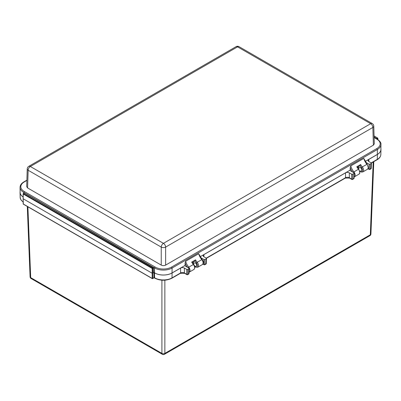 <?xml version="1.0" encoding="UTF-8"?>
<svg xmlns="http://www.w3.org/2000/svg" width="401" height="401" viewBox="0 0 401 401"><rect width="100%" height="100%" fill="white"/><g stroke="black" fill="none" stroke-linecap="round" stroke-linejoin="round"><path stroke-width="0.6" d="M23.148 198.761L23.308 204.019L152.174 278.424L152.174 268.454L152.455 267.973L152.731 268.454L152.174 268.454L23.243 194.014L23.148 198.761L152.174 273.251L153.638 272.73L153.543 267.983L152.731 268.454L152.731 278.424L152.255 278.595L154.195 277.572L153.939 277.437L155.107 278.099L154.565 277.798L154.49 272.87A12.401 7.158 0 0 0 154.616 272.946A12.401 7.158 0 0 0 172.084 272.981L180.635 268.048A2.627 1.519 180 0 1 184.35 268.048L186.736 269.422L187.808 269.422L188.926 268.78L188.926 268.159L184.645 265.683L185.082 265.432L185.077 265.933M153.748 272.399L154.53 272.85L154.495 267.918L155.037 266.986A11.634 6.717 0 0 0 155.157 267.056A11.634 6.717 0 0 0 171.543 267.091L376.835 148.565A11.634 6.717 0 0 0 376.654 139.037L374.118 137.568M361.296 170.651A1.719 0.992 -120 0 0 361.396 170.6A1.719 0.992 -120 0 0 361.662 169.227A1.719 0.992 -120 0 0 360.539 167.713A1.719 0.992 -120 0 0 359.677 167.628A1.719 0.992 -120 0 0 359.587 167.693M365.907 162.375L369.025 164.179L370.103 164.179L371.221 163.533L371.221 162.911L368.835 161.538A2.627 1.519 180 0 1 368.068 160.445A2.627 1.519 180 0 1 368.835 159.392L377.381 154.455A12.401 7.158 0 0 0 380.95 149.518A12.401 7.158 0 0 0 380.9 148.771M23.819 193.232L23.814 192.47A12.396 7.158 180 0 1 23.684 192.4A12.396 7.158 180 0 1 20.055 187.382L20.11 192.335A12.341 7.123 0 0 0 23.068 196.916M154.53 272.85A12.341 7.123 0 0 0 154.656 272.921A12.341 7.123 0 0 0 172.044 272.956L184.645 265.683M196.189 265.973A1.719 0.992 -120 0 0 196.295 265.923A1.719 0.992 -120 0 0 196.555 264.55A1.719 0.992 -120 0 0 195.432 263.036A1.719 0.992 -120 0 0 194.575 262.951A1.719 0.992 -120 0 0 194.485 263.016M200.801 257.698L203.919 259.502L204.996 259.502L206.289 258.755L206.289 258.134L203.909 256.755A2.627 1.519 180 0 1 203.137 255.668A2.627 1.519 180 0 1 203.909 254.61L345.562 172.826A2.627 1.519 180 0 1 349.276 172.826L351.662 174.204L352.74 174.204L354.033 173.458L354.033 172.836L349.747 170.36L350.183 170.109L350.183 170.61M358.629 166.555L358.624 167.342A2.832 1.634 -120 0 0 358.554 168.29M356.785 166.761L360.649 164.53A9.559 5.519 -120 0 0 362.293 166.931L367.211 164.194L368.359 167.964L367.461 169.267A3.594 2.075 -120 0 0 366.88 164.285A9.559 5.519 60 0 1 363.792 158.405L350.755 165.934A9.559 5.519 -120 0 0 353.842 171.813A3.594 2.075 60 0 1 354.419 176.796L359.01 174.144A3.594 2.075 -120 0 0 358.429 169.162A9.559 5.519 60 0 1 356.785 166.761L357.321 167.312M193.523 261.878L193.518 262.665A2.832 1.634 -120 0 0 193.452 263.607M187.563 267.367A10.321 5.96 60 0 1 185.102 262.991L185.648 261.257L198.69 253.728L202.104 259.517C203.633 261.141 203.718 262.83 202.355 264.585A3.594 2.075 -120 0 0 201.778 259.602A9.559 5.519 60 0 1 198.69 253.728M374.303 143.854L373.396 145.152L372.865 127.453A3.098 1.789 -1.7 0 0 373.772 126.14L374.303 143.854M165.628 265.106C164.169 265.788 162.706 265.788 161.247 265.106L161.247 247.096A3.098 1.729 0 0 0 165.628 247.096L165.628 265.106L373.396 145.152M373.772 126.14A3.098 3.098 0 0 0 372.223 123.548A3.098 1.789 -60 0 0 370.669 123.698A3.098 1.789 -120 0 1 372.865 127.453L165.628 247.096A3.098 1.789 -120 0 0 163.438 243.347L370.669 123.698L237.562 46.852L30.331 166.495L163.438 243.347A3.098 1.789 -60 0 0 161.247 247.096L28.135 170.245L27.604 187.944L161.247 265.106M27.604 187.944L26.697 186.65L27.228 168.931A3.098 1.789 -178.3 0 0 28.135 170.245A3.098 1.789 -60 0 1 30.331 166.495A3.098 1.789 -120 0 0 28.777 166.34A3.098 3.098 0 0 0 27.228 168.931M365.326 161.367L377.341 154.43A12.341 7.123 0 0 0 380.89 149.473L380.945 144.525A12.396 7.158 180 0 1 377.376 149.503L172.084 268.028A12.396 7.158 180 0 1 154.621 267.993A12.396 7.158 180 0 1 154.495 267.918L23.814 192.47L24.346 191.533L155.037 266.986M185.102 262.991L185.082 265.432M349.747 170.36L200.219 256.69M352.664 172.044A10.321 5.96 60 0 1 350.203 167.668L350.183 170.109M350.203 167.668L350.755 165.934M363.792 158.405L367.211 164.194M23.584 204.179L23.193 203.868L23.128 193.848A0.396 0.396 0 0 1 23.328 193.518L23.243 194.014L23.328 193.518L24.331 193.071L23.524 193.538L152.455 267.973L153.262 267.507L24.531 193.051L153.658 267.823A0.396 0.396 0 0 0 153.463 267.487L153.753 272.565M377.892 139.533L377.872 138.37A0.396 0.396 0 0 0 377.672 138.039L377.757 138.535L376.995 138.977M154.089 277.768L152.651 278.595A0.396 0.396 0 0 1 152.255 278.595L23.388 204.194A0.396 0.396 0 0 1 23.193 203.868L23.298 203.703M370.92 233.968A2.075 1.198 -177.7 0 1 370.313 234.77A2.075 1.198 60 0 1 369.882 235.683A2.075 2.075 0 0 0 370.92 233.968L373.782 161.658M31.118 278.54A2.075 1.198 -60 0 1 30.687 277.627A2.075 1.198 177.7 0 1 30.08 276.825A2.075 2.075 0 0 0 31.118 278.54L162.345 354.304A2.075 2.075 0 0 0 164.42 354.304A2.075 1.198 -120 0 0 164.851 353.391A2.075 1.253 180 0 1 161.914 353.391L161.914 280.209M153.939 277.437L153.939 272.555L154.49 272.87M153.638 272.73L153.638 272.409L153.638 272.73L153.939 272.555M20.1 191.633A12.401 7.158 0 0 0 20.05 192.38A12.401 7.158 0 0 0 23.068 196.971M187.808 269.422L187.808 274.304L188.776 273.748A0.762 0.441 -120 0 1 188.62 274.083A0.762 0.762 0 0 0 189.001 273.447A0.762 0.441 -178.3 0 1 188.776 273.748L188.926 268.159M370.103 164.179L370.103 169.057L371.07 168.5A0.762 0.441 -120 0 1 370.91 168.836A0.762 0.762 0 0 0 371.291 168.199A0.762 0.441 -178.3 0 1 371.07 168.5L371.221 162.911M352.74 174.204L352.74 179.082L353.882 178.425A0.762 0.441 -120 0 1 353.722 178.761A0.762 0.762 0 0 0 354.103 178.124A0.762 0.441 -178.3 0 1 353.882 178.425L354.033 172.836M204.996 259.502L204.996 264.379L206.139 263.723A0.762 0.441 -120 0 1 205.984 264.058A0.762 0.762 0 0 0 206.365 263.422A0.762 0.441 -178.3 0 1 206.139 263.723L206.289 258.134M195.157 266.565A2.832 1.634 -120 0 0 195.432 266.745A2.832 1.634 -120 0 0 197.372 266.129A2.832 1.634 -120 0 0 196.39 262.961A10.321 5.96 60 0 1 195.001 261.026A0.762 0.441 60 0 1 194.996 261.031L192.34 262.565M360.263 171.247A2.832 1.634 -120 0 0 362.439 170.936A2.832 1.634 -120 0 0 361.496 167.638A10.321 5.96 60 0 1 360.108 165.703A0.762 0.441 60 0 1 360.103 165.708L360.649 164.53M377.186 139.347L376.654 139.037L377.186 139.347M195.001 261.026L195.543 259.853A9.559 5.519 -120 0 0 197.187 262.254L202.104 259.517M191.678 262.084L193.653 264.394C195.182 266.018 195.262 267.713 193.904 269.467A3.594 2.075 -120 0 0 193.322 264.485A9.559 5.519 60 0 1 191.678 262.084L195.543 259.853M370.91 168.836L369.948 169.397A0.762 0.441 -120 0 0 370.103 169.057A0.762 0.456 180 0 1 369.025 169.057L369.025 164.179M353.722 178.761L352.584 179.422A0.762 0.441 -120 0 0 352.74 179.082A0.762 0.456 180 0 1 351.662 179.082L351.662 174.204M205.984 264.058L204.841 264.72A0.762 0.441 -120 0 0 204.996 264.379A0.762 0.456 180 0 1 203.919 264.379L203.919 259.502M188.62 274.083L187.653 274.64A0.762 0.441 -120 0 0 187.808 274.304A0.762 0.456 180 0 1 186.736 274.304L186.736 269.422M23.138 202.124L20.767 199.583L20.155 197.342A12.296 7.098 0 0 0 23.133 201.888M154.565 277.798A12.296 7.098 0 0 0 154.691 277.868A12.296 7.098 0 0 0 172.014 277.903L172.084 272.981M26.882 180.43L24.165 181.999A11.634 6.717 0 0 0 24.225 191.462A11.634 6.717 0 0 0 24.346 191.533M371.206 162.901L377.306 159.377A12.296 7.098 0 0 0 380.845 154.485L380.95 149.518M377.306 159.377L376.765 159.678L377.306 159.377L377.381 154.455M357.366 167.117L358.76 169.072L353.181 172.345M185.648 261.257A9.559 5.519 -120 0 0 188.736 267.136L193.653 264.394M196.39 262.961L197.187 262.254A3.594 2.075 60 0 1 197.768 267.236L202.355 264.585M377.341 154.43L377.376 149.503L376.835 148.565M172.044 272.956L172.084 268.028L171.543 267.091M236.014 46.696A3.098 1.789 -120 0 1 237.562 46.852A3.098 1.789 -60 0 1 239.111 46.696A3.098 3.098 0 0 0 236.014 46.696L28.777 166.34M188.079 267.667L188.736 267.136A3.594 2.075 60 0 1 189.317 272.119L193.904 269.467M374.068 135.959L377.672 138.039L374.073 136.094M374.098 137.042L376.669 138.525L377.476 138.059L377.772 139.448M376.499 138.686L376.94 138.941M164.851 280.209L164.851 353.391L370.313 234.77L373.196 161.999M162.345 354.304A2.075 1.198 -60 0 1 161.914 353.391L30.687 277.627L27.885 206.791M206.274 258.124L345.487 177.748A2.732 1.579 180 0 1 349.351 177.748L351.662 179.082A0.762 0.441 -60 0 0 351.822 179.422A0.762 0.762 0 0 0 352.584 179.422M351.822 179.422L349.512 178.089A0.762 0.441 -60 0 1 349.351 177.748L349.276 172.826M349.512 178.089L345.331 178.089A0.762 0.441 -120 0 0 345.487 177.748L345.562 172.826M203.873 256.735L203.909 254.61M172.014 277.903L180.56 272.971A2.732 1.579 180 0 1 184.425 272.971L186.736 274.304A0.762 0.441 -60 0 0 186.891 274.64A0.762 0.762 0 0 0 187.653 274.64M186.891 274.64L184.58 273.307A0.762 0.441 -60 0 1 184.425 272.971L184.35 268.048M184.58 273.307L180.4 273.307A0.762 0.441 -120 0 0 180.56 272.971L180.635 268.048M368.805 161.518L368.835 159.392M203.041 263.873L203.919 264.379A0.762 0.441 -60 0 0 204.079 264.72A0.762 0.762 0 0 0 204.841 264.72M368.143 168.55L369.025 169.057A0.762 0.441 -60 0 0 369.186 169.397A0.762 0.762 0 0 0 369.948 169.397M361.496 167.638L362.293 166.931A3.594 2.075 60 0 1 362.87 171.914L367.461 169.267M180.4 273.307L171.854 278.244C166.169 280.926 160.5 280.916 154.846 278.209L154.064 277.753M197.768 267.236L195.593 267.096L194.991 266.665M193.282 263.708L193.387 261.958M20.055 187.382C20.12 185.202 21.363 183.397 23.779 181.964L26.892 180.169M361.486 170.54L359.903 171.453M194.796 266.775L196.385 265.858M372.223 123.548L239.111 46.696M164.42 354.304L369.882 235.683M24.531 193.051A0.396 0.396 0 0 0 24.135 193.051M30.08 276.825L27.293 206.45M20.155 197.342L20.05 192.38M193.167 263.778L194.675 262.901M359.782 167.583L358.268 168.455M380.945 144.525C381.311 142.951 380.003 141.107 377.03 138.992L374.108 137.307M358.76 169.072L359.908 172.846L359.01 174.144M358.494 166.636L358.389 168.385M360.093 171.342L361.316 172.049L362.87 171.914M357.441 167.242L360.103 165.708M354.143 176.921L354.419 176.796M189.036 272.244L189.317 272.119M380.845 154.485C380.719 156.59 379.486 158.335 377.151 159.718L371.381 163.047M371.291 168.199L371.441 163.232M369.186 169.397L368.033 168.731M354.103 178.124L354.253 173.152M345.331 178.089L206.45 258.269M206.365 263.422L206.515 258.45M204.079 264.72L202.926 264.053M189.001 273.447L189.152 268.475"/></g></svg>
